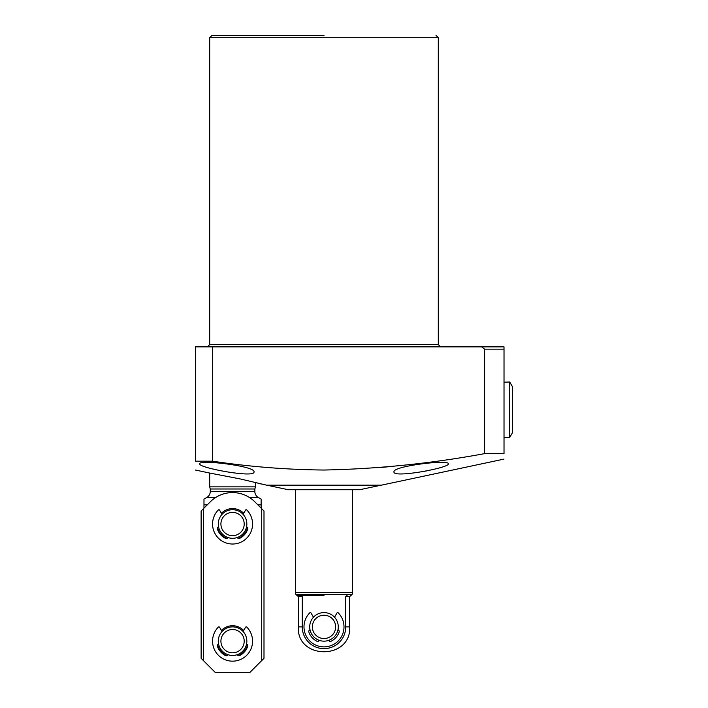 <?xml version="1.0" encoding="UTF-8"?>
<svg xmlns="http://www.w3.org/2000/svg" width="708" height="708" viewBox="0 0 708 708"><rect width="100%" height="100%" fill="white"/><g stroke="black" fill="none" stroke-linecap="round" stroke-linejoin="round"><path stroke-width="1.06" d="M323.999 35.4L211.984 35.4L323.999 35.4M504.016 459.103L381.435 485.157L266.562 485.157L239.888 478.865L209.126 472.944L209.701 473.041L209.701 486.865L255.42 486.865L254.845 488.998L210.276 488.998L210.276 491.485A6.859 6.859 0 0 1 206.842 497.423L203.984 499.069L203.984 504.848L203.984 500.742M254.845 488.998L254.845 491.485A6.859 6.859 0 0 0 258.278 497.423L261.137 499.069L261.137 504.848L258.473 504.848L258.473 505.468M421.384 471.873L427.004 470.811M448.297 463.829C450.146 467.714 392.666 478.44 394.002 471.909C391.949 466.183 449.66 459.191 448.297 463.829M394.002 466.245L379.143 467.625M504.016 453.633C504.016 460.846 504.016 460.846 504.016 453.633L484.599 453.633L484.599 349.141L504.016 349.141L504.016 453.633M212.559 461.191L212.559 346.858L195.417 346.858L195.417 461.191C195.417 472.723 195.417 472.723 195.417 461.191L212.559 461.191C249.499 466.731 286.643 469.678 323.999 470.032C377.93 468.944 431.464 463.475 484.599 453.633M253.995 471.909C255.384 478.431 197.868 467.731 199.7 463.829C198.293 459.2 256.013 466.165 253.995 471.909M261.119 483.998L255.42 482.467L255.42 486.865M210.276 488.998L209.701 486.865M206.648 505.468L206.648 504.848L203.984 504.848L203.984 508.123M261.137 500.742L261.137 508.123L261.703 508.698L261.703 660.599L249.703 672.6L215.418 672.6L203.417 660.599L203.417 508.698L201.125 510.981L201.125 658.316L203.417 660.599M211.736 468.714L215.887 469.714M212.559 346.858L504.016 346.858L504.016 349.141L504.016 346.858L472.581 346.858M481.661 346.858L484.599 349.141M379.143 485.6L359.717 489.724L288.28 489.724L268.845 485.6L379.143 485.157M268.845 485.6L268.845 485.157M323.999 595.455L297.068 595.455L323.999 595.455M295.422 489.724L295.422 592.596L352.575 592.596L352.575 489.724M300.9 595.455L302.245 596.596L302.245 626.881A21.753 21.753 0 0 0 323.999 648.634A21.753 21.753 0 0 0 345.752 626.881L345.752 596.596L347.088 595.455M338.282 626.881A14.284 14.284 0 0 1 323.999 641.165A14.284 14.284 0 0 1 309.715 626.881A14.284 14.284 0 0 1 323.999 612.597A14.284 14.284 0 0 1 338.282 626.881M312.352 626.881A11.647 11.647 0 0 1 323.999 615.234A11.647 11.647 0 0 1 335.645 626.881A11.647 11.647 0 0 1 323.999 638.528A11.647 11.647 0 0 1 312.352 626.881M232.56 626.881A14.284 14.284 0 0 1 246.844 641.165A14.284 14.284 0 0 1 232.56 655.458A14.284 14.284 0 0 1 218.276 641.165A14.284 14.284 0 0 1 232.56 626.881M232.56 629.518A11.647 11.647 0 0 1 244.207 641.165A11.647 11.647 0 0 1 232.56 652.82A11.647 11.647 0 0 1 220.914 641.165A11.647 11.647 0 0 1 232.56 629.518M232.56 509.725A14.284 14.284 0 0 1 246.844 524.017A14.284 14.284 0 0 1 232.56 538.301A14.284 14.284 0 0 1 218.276 524.017A14.284 14.284 0 0 1 232.56 509.725M232.56 512.371A11.647 11.647 0 0 1 244.207 524.017A11.647 11.647 0 0 1 232.56 535.664A11.647 11.647 0 0 1 220.914 524.017A11.647 11.647 0 0 1 232.56 512.371M243.694 630.483A15.426 15.426 0 0 0 221.427 630.483M243.694 513.327A15.426 15.426 0 0 0 221.427 513.327M261.703 660.599L263.995 658.316L263.995 510.981L254.791 501.786A31.444 31.444 0 0 0 210.329 501.786L203.417 508.698M217.577 644.855A15.426 15.426 0 0 0 227.002 655.564M238.127 655.564A15.426 15.426 0 0 0 247.543 644.855M217.577 527.708A15.426 15.426 0 0 0 227.002 538.407M238.127 538.407A15.426 15.426 0 0 0 247.543 527.708M243.092 514.362L245.534 510.132A0.796 0.796 0 0 1 246.8 509.972A20.001 20.001 0 0 1 246.676 538.195A20.001 20.001 0 0 1 218.453 538.195A20.001 20.001 0 0 1 218.321 509.972A0.796 0.796 0 0 1 219.586 510.132L222.029 514.362M237.446 537.443L237.543 537.699A1.372 1.372 0 0 0 239.419 538.469A16.001 16.001 0 0 0 247.658 529.327A2.053 2.053 0 0 0 246.579 526.779M218.542 526.779A2.053 2.053 0 0 0 217.471 529.327A16.001 16.001 0 0 0 225.702 538.469A1.372 1.372 0 0 0 227.578 537.699L227.675 537.443M334.53 617.226L336.973 612.995A0.796 0.796 0 0 1 338.238 612.836A20.001 20.001 0 0 1 338.105 641.059A20.001 20.001 0 0 1 309.883 641.059A20.001 20.001 0 0 1 309.759 612.836A0.796 0.796 0 0 1 311.024 612.995L313.467 617.226M328.884 640.306L328.981 640.572A1.372 1.372 0 0 0 330.857 641.342A16.001 16.001 0 0 0 339.088 632.191A2.053 2.053 0 0 0 338.017 629.642M309.98 629.642A2.053 2.053 0 0 0 308.9 632.191A16.001 16.001 0 0 0 317.14 641.342A1.372 1.372 0 0 0 319.016 640.572L319.113 640.306M243.092 631.518L245.534 627.279A0.796 0.796 0 0 1 246.8 627.12A20.001 20.001 0 0 1 246.676 655.342A20.001 20.001 0 0 1 218.453 655.342A20.001 20.001 0 0 1 218.321 627.12A0.796 0.796 0 0 1 219.586 627.279L222.029 631.518M237.446 654.59L237.543 654.856A1.372 1.372 0 0 0 239.419 655.626A16.001 16.001 0 0 0 247.658 646.484A2.053 2.053 0 0 0 246.579 643.935M218.542 643.935A2.053 2.053 0 0 0 217.471 646.484A16.001 16.001 0 0 0 225.702 655.626A1.372 1.372 0 0 0 227.578 654.856L227.675 654.59M504.016 437.252L509.725 437.429L509.725 382.01L504.016 382.187M509.725 437.429L512.583 432.482L512.583 386.957L509.725 382.01M438.296 344.575L438.296 37.683L209.701 37.683L209.701 344.575L438.296 344.575L440.58 346.858M210.276 491.485L254.845 491.485M258.278 497.423L249.331 497.423M215.79 497.423L206.842 497.423M297.068 595.455L295.962 594.605L352.035 594.605L352.575 592.596M302.245 596.596L298.28 596.596L297.139 595.455M350.858 595.455L349.717 596.596L345.752 596.596M345.752 626.881L349.717 626.881C351.345 660.042 296.652 660.042 298.28 626.881L302.245 626.881M209.701 37.683L211.984 35.4M209.126 472.944L195.417 470.032M438.296 37.683L436.004 35.4M209.701 344.575L207.417 346.858M295.962 594.605L295.422 592.596M352.035 594.605L350.929 595.455M349.717 596.596L349.717 626.881M298.28 596.596L298.28 626.881"/></g></svg>
